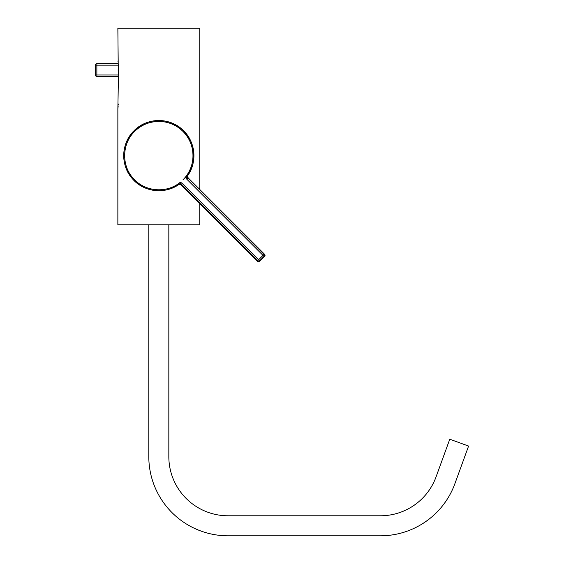 <?xml version="1.0" encoding="UTF-8"?>
<svg xmlns="http://www.w3.org/2000/svg" width="564" height="564" viewBox="0 0 564 564"><rect width="100%" height="100%" fill="white"/><g stroke="black" fill="none" stroke-linecap="round" stroke-linejoin="round"><path stroke-width="0.85" d="M168.833 224.796L168.833 456.614A59.164 59.164 0 0 0 227.99 515.778L380.481 515.778A59.164 59.164 0 0 0 436.071 476.848L449.769 439.215L468.585 446.068L454.887 483.7A79.186 79.186 0 0 1 380.481 535.8L227.99 535.8A79.186 79.186 0 0 1 148.804 456.614L148.804 224.796M185.866 178.005A35.109 35.109 0 0 0 181.495 128.825A35.109 35.109 0 0 0 133.992 130.799C146.344 117.869 168.65 117.093 181.869 129.142C195.616 140.563 197.95 162.749 186.825 176.793L264.022 254.35L264.622 254.35A1.459 1.459 0 0 1 264.622 256.409L259.609 261.428L264.622 256.409L264.022 256.409L186.592 178.985L185.493 177.025C196.829 163.567 195.045 141.599 181.671 130.157C168.855 118.102 146.823 118.701 134.662 131.419C121.866 143.623 121.309 165.619 133.33 178.443C144.786 191.831 166.69 193.663 180.219 182.299L182.179 183.399L258.573 259.8L264.022 254.35A1.459 1.459 90 0 1 264.022 256.409L259.609 260.822L258.573 259.8L257.544 260.822L181.15 184.428L179.888 183.709L179.197 184.216L181.093 184.971L257.544 261.428L257.544 260.822A1.459 1.459 180 0 0 259.609 260.822L259.609 261.428A1.459 1.459 180 0 1 257.544 261.428L257.544 261.428A1.459 1.459 0 0 0 259.609 261.428L259.609 261.428M186.931 176.659L187.41 176.003L188.172 177.9L264.622 254.35L188.172 177.9L187.41 176.003L186.903 176.687M179.853 183.73L179.197 184.216A35.109 35.109 0 0 0 181.199 182.673A35.109 35.109 0 0 1 179.197 184.216L181.1 184.978L182.179 183.399M180.219 182.299L179.994 183.631C165.922 194.756 143.792 192.423 132.343 178.675C120.329 165.478 121.013 143.221 133.992 130.799A35.109 35.109 0 0 0 132.018 178.302A35.109 35.109 0 0 0 179.197 184.216A35.109 35.109 0 0 1 132.018 178.302A35.109 35.109 0 0 1 133.992 130.799M186.825 176.793L185.493 177.025M118.158 63.14L118.2 63.697L96.867 63.697L118.2 63.697L118.461 65.156A41.503 41.503 0 0 0 118.461 74.984L117.862 108.753L117.862 224.796L199.776 224.796L199.776 203.653M118.461 65.156L96.867 65.156L96.867 63.697A1.459 1.459 0 0 0 95.415 65.156A1.459 1.459 0 0 1 96.867 63.697A1.459 1.459 0 0 0 95.415 65.156L95.415 74.984A1.459 1.459 0 0 0 96.867 76.436L118.2 76.436L96.867 76.436L96.867 74.984L118.461 74.984M199.776 189.511L199.776 28.2L117.862 28.2L118.2 63.697M118.292 73.264L118.292 66.876M118.278 103.995L118.228 105.101M118.158 106.124L118.08 107.005M118.066 107.09L117.996 107.71M117.925 108.316L117.862 108.753M117.925 60.982L118.003 61.568M134.641 131.447A34.2 34.2 0 0 1 183.004 131.447A34.2 34.2 0 0 1 183.004 179.803M188.172 177.9L186.592 178.985M264.622 254.35L264.622 254.35A1.459 1.459 90 0 1 264.622 256.409L264.622 256.409M95.415 65.156L96.867 65.156L96.867 74.984L95.415 74.984A1.459 1.459 0 0 0 96.867 76.436M181.1 184.978L257.544 261.428"/></g></svg>
